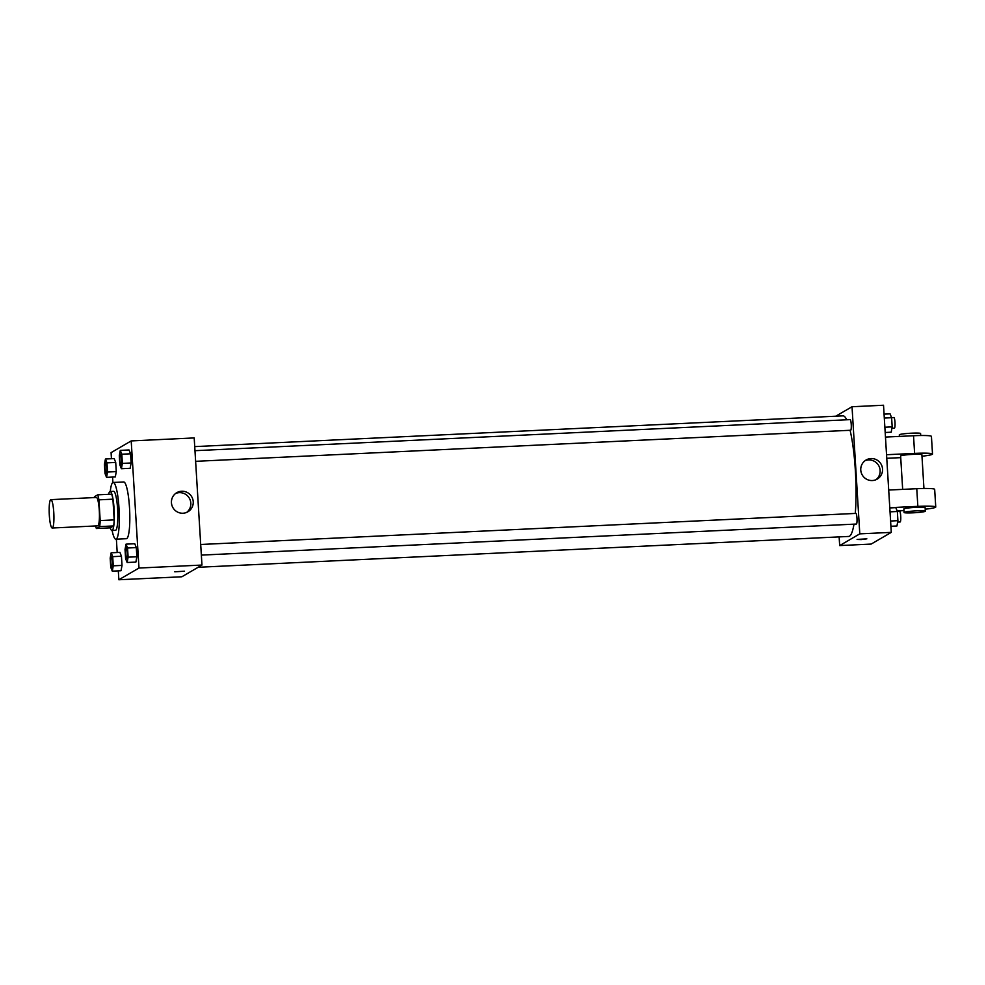 <?xml version="1.0" encoding="UTF-8"?>
<svg xmlns="http://www.w3.org/2000/svg" width="985" height="985" viewBox="0 0 985 985"><rect width="100%" height="100%" fill="white"/><g stroke="black" fill="none" stroke-linecap="round" stroke-linejoin="round"><path stroke-width="1.48" d="M52.414 527.948A14.196 2.302 87.3 0 1 52.23 528.009A14.196 2.302 87.3 0 1 49.25 513.936A14.196 2.302 87.3 0 1 50.875 499.641A14.196 2.302 87.3 0 1 53.818 513.123A14.196 2.302 87.3 0 1 52.414 527.948M50.875 499.641L96.37 497.487A14.196 2.302 87.3 0 1 99.313 510.956A14.196 2.302 87.3 0 1 97.909 525.793A14.196 2.302 87.3 0 1 97.712 525.855L52.23 528.009M97.712 494.827L111.699 494.162A19.072 3.09 87.3 0 1 112.918 499.173L114.186 519.895L100.187 520.56L98.919 499.838A19.072 3.09 87.3 0 0 97.712 494.827L94.425 496.736A19.072 3.09 87.3 0 0 94.301 497.585M114.186 519.895A19.072 3.09 87.3 0 1 113.644 525.941L110.369 527.849L96.37 528.514A19.072 3.09 87.3 0 1 95.644 525.953M96.37 528.514L99.657 526.606A19.072 3.09 87.3 0 0 100.187 520.56M113.644 525.941L99.657 526.606M110.221 527.861A19.528 3.164 -92.7 0 0 111.958 530.509A19.528 3.164 -92.7 0 0 114.198 510.858A19.528 3.164 -92.7 0 0 110.111 491.503A19.528 3.164 -92.7 0 0 108.621 494.298M110.111 491.503L113.607 491.33A19.528 3.164 87.3 0 1 117.658 509.861A19.528 3.164 87.3 0 1 115.725 530.262A19.528 3.164 87.3 0 1 115.454 530.336L111.958 530.509M112.918 499.173L98.919 499.838M110.271 491.49A28.405 4.605 87.3 0 1 113.189 482.465A28.405 4.605 87.3 0 1 119.074 509.43A28.405 4.605 87.3 0 1 116.267 539.09A28.405 4.605 87.3 0 1 115.885 539.201A28.405 4.605 87.3 0 1 112.118 530.496M113.189 482.465L123.691 481.973A28.405 4.605 87.3 0 1 129.577 508.925A28.405 4.605 87.3 0 1 126.757 538.586A28.405 4.605 87.3 0 1 126.376 538.709L115.885 539.201M106.552 477.356L115.307 476.937L116.279 471.618L115.713 462.445L114.174 458.591L105.432 459.01L104.447 464.329L105.013 473.502L106.552 477.356L107.525 472.037L106.971 462.864L105.432 459.01M121.401 468.712L130.155 468.294L131.128 462.975L130.562 453.802L129.023 449.948L120.281 450.367L119.308 455.686L119.862 464.858L121.401 468.712L122.374 463.393L121.82 454.22L120.281 450.367M118.311 570.857L118.853 579.759L138.983 568.037L131.202 440.923L111.083 452.632L111.453 458.727M112.573 477.072L112.906 482.539M116.378 539.177L117.19 552.511M112.29 571.14L121.032 570.734L122.017 565.415L121.45 556.242L119.911 552.388L111.17 552.794L110.185 558.113L110.751 567.286L112.29 571.14L113.263 565.821L112.709 556.648L111.17 552.794M127.139 562.497L135.881 562.09L136.866 556.771L136.299 547.586L134.76 543.732L126.018 544.151L125.033 549.47L125.6 558.643L127.139 562.497L128.112 557.178L127.557 548.005L126.018 544.151M131.202 440.923L194.193 437.931L201.962 565.058L181.843 576.779L118.853 579.759M201.962 565.058L138.983 568.037M183.001 513.234A11.057 10.872 -120.2 0 1 176.771 492.685A11.057 10.872 -120.2 0 1 191.73 496.772A11.057 10.872 -120.2 0 1 183.001 513.234M184.527 571.202L174.788 571.792M175.625 493.46A11.057 10.872 -120.2 0 1 186.657 512.409M853.995 524.155A60.356 9.788 87.3 0 1 849.513 536.185A60.356 9.788 87.3 0 1 848.701 536.443L198.12 567.286M194.722 446.611L842.988 415.867A60.356 9.788 87.3 0 1 846.718 419.782M850.092 430.285A60.356 9.788 87.3 0 1 855.275 513.431M201.359 555.109L856.396 524.045A5.319 0.862 -92.7 0 0 856.999 518.689A5.319 0.862 -92.7 0 0 855.891 513.407A5.319 0.862 -92.7 0 0 855.817 513.431M194.968 450.687L850.154 419.622A5.319 0.862 87.3 0 1 851.249 424.67A5.319 0.862 87.3 0 1 850.732 430.236A5.319 0.862 87.3 0 1 850.658 430.26L195.621 461.325M891.29 532.368L871.159 544.077L839.676 545.579L839.134 536.887L839.676 545.579L859.794 533.858L852.025 406.731L835.736 416.212L852.025 406.731L883.52 405.241L891.29 532.368L859.794 533.858L852.025 406.731M126.326 548.005L126.302 548.005A5.319 0.862 87.3 0 1 127.397 553.065A5.319 0.862 87.3 0 1 126.868 558.618A5.319 0.862 87.3 0 1 126.831 558.643A5.319 0.862 87.3 0 1 126.819 558.643A5.319 0.862 87.3 0 1 125.686 553.373A5.319 0.862 87.3 0 1 126.302 548.005A5.319 0.862 87.3 0 1 126.326 548.005A5.319 0.862 87.3 0 1 127.434 553.065A5.319 0.862 87.3 0 1 126.905 558.618A5.319 0.862 87.3 0 1 126.806 558.643L126.806 558.643M135.881 562.09L136.866 556.771L128.112 557.178M136.866 556.771L136.299 547.586L127.557 548.005M136.299 547.586L134.76 543.732M120.564 454.22L120.589 454.22A5.319 0.862 87.3 0 1 120.589 454.22A5.319 0.862 87.3 0 1 121.697 459.269A5.319 0.862 87.3 0 1 121.167 464.834A5.319 0.862 87.3 0 1 121.093 464.858A5.319 0.862 87.3 0 1 121.081 464.858A5.319 0.862 87.3 0 1 119.948 459.576A5.319 0.862 87.3 0 1 120.564 454.22A5.319 0.862 87.3 0 1 121.66 459.269A5.319 0.862 87.3 0 1 121.143 464.834A5.319 0.862 87.3 0 1 121.069 464.858L121.069 464.858M130.155 468.294L131.128 462.975L122.374 463.393M131.128 462.975L130.562 453.802L121.82 454.22M130.562 453.802L129.023 449.948M111.453 556.648L111.477 556.648A5.319 0.862 87.3 0 1 111.477 556.648A5.319 0.862 87.3 0 1 112.585 561.709A5.319 0.862 87.3 0 1 112.056 567.274A5.319 0.862 87.3 0 1 111.982 567.286A5.319 0.862 87.3 0 1 111.97 567.286A5.319 0.862 87.3 0 1 110.837 562.016A5.319 0.862 87.3 0 1 111.453 556.648A5.319 0.862 87.3 0 1 112.549 561.709A5.319 0.862 87.3 0 1 112.019 567.274A5.319 0.862 87.3 0 1 111.958 567.286L111.958 567.286M121.032 570.734L122.017 565.415L113.263 565.821M122.017 565.415L121.45 556.242L112.709 556.648M121.45 556.242L119.911 552.388M106.318 473.477A5.319 0.862 87.3 0 1 106.245 473.502A5.319 0.862 87.3 0 1 106.232 473.502A5.319 0.862 87.3 0 1 106.22 473.502A5.319 0.862 87.3 0 1 105.099 468.22A5.319 0.862 87.3 0 1 105.715 462.864A5.319 0.862 87.3 0 1 105.74 462.864A5.319 0.862 87.3 0 1 106.848 467.912A5.319 0.862 87.3 0 1 106.318 473.477M115.307 476.937L116.279 471.618L107.525 472.037M116.279 471.618L115.713 462.445L106.971 462.864M115.713 462.445L114.174 458.591M105.74 462.864L105.715 462.864A5.319 0.862 87.3 0 1 106.811 467.924A5.319 0.862 87.3 0 1 106.281 473.477L106.22 473.502M890.92 526.273L896.941 525.99L897.914 520.671L897.36 511.498L895.821 507.644L889.8 507.928M897.914 520.671L890.6 521.016M897.36 511.498L890.034 511.843M897.335 511.437L899.625 511.338A5.319 0.862 87.3 0 1 900.733 516.386A5.319 0.862 87.3 0 1 900.204 521.952A5.319 0.862 87.3 0 1 900.13 521.976L897.655 522.087M885.183 432.489L891.203 432.206L892.176 426.887L891.622 417.714L890.083 413.86L884.062 414.143M892.176 426.887L884.862 427.231M891.622 417.714L884.296 418.059M891.597 417.652L893.887 417.541A5.319 0.862 87.3 0 1 894.996 422.602A5.319 0.862 87.3 0 1 894.466 428.155A5.319 0.862 87.3 0 1 894.392 428.179L891.917 428.303M861.21 539.583L866.849 538.832L857.11 539.435L861.21 539.583M857.11 539.435L866.849 538.832M839.676 545.579L859.794 533.858M870.986 458.554A11.057 10.872 -120.2 0 1 877.216 479.104A11.057 10.872 -120.2 0 1 862.269 475.016A11.057 10.872 -120.2 0 1 870.986 458.554M875.973 479.72A11.057 10.872 59.8 0 0 864.941 460.771M888.704 490.037L916.764 488.708L917.848 506.364A21.301 1.773 -3.5 0 1 935.75 507.016A21.301 1.773 -3.5 0 1 925.211 509.196M935.75 507.016L934.666 489.36A21.301 1.773 176.5 0 0 916.764 488.708M902.666 489.373L900.622 455.993A10.65 0.886 -3.5 0 1 911.199 454.467A10.65 0.886 -3.5 0 1 921.886 454.701L923.942 488.474M885.466 437.069L913.526 435.739L914.609 453.395L886.537 454.725M900.721 457.643L886.759 458.296M914.609 453.395A21.301 1.773 -3.5 0 1 932.512 454.048A21.301 1.773 -3.5 0 1 921.972 456.227M904.07 512.495L903.861 508.962A10.65 0.886 -3.5 0 1 914.437 507.435A10.65 0.886 -3.5 0 1 925.124 507.669L925.334 511.19A10.65 0.886 -3.5 0 1 925.198 511.35A10.65 0.886 -3.5 0 1 913.895 512.779A10.65 0.886 -3.5 0 1 904.07 512.495A10.65 0.886 -3.5 0 1 914.646 510.956A10.65 0.886 -3.5 0 1 925.334 511.19M889.775 507.694L917.848 506.364M903.959 510.612L897.126 510.932M913.526 435.739A21.301 1.773 -3.5 0 1 931.428 436.392L932.512 454.048M920.704 435.505L920.581 433.511A10.65 0.886 176.5 0 0 910.768 433.228A10.65 0.886 176.5 0 0 899.453 434.656A10.65 0.886 176.5 0 0 899.33 434.804L899.416 436.404M200.706 544.483L855.891 513.407"/></g></svg>
